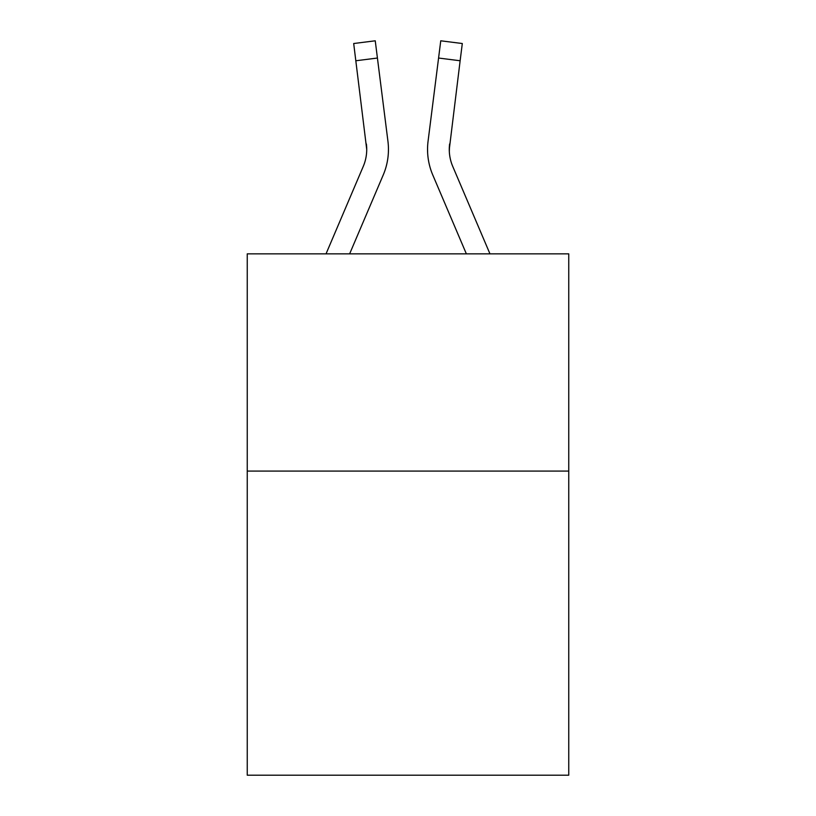 <?xml version="1.0" encoding="UTF-8"?>
<svg xmlns="http://www.w3.org/2000/svg" width="816" height="816" viewBox="0 0 816 816"><rect width="100%" height="100%" fill="white"/><g stroke="black" fill="none" stroke-linecap="round" stroke-linejoin="round"><path stroke-width="1.22" d="M568.752 471.087L568.752 775.2L247.248 775.2L247.248 253.858L568.752 253.858L568.752 471.087L247.248 471.087M366.731 149.491L366.384 143.963A43.442 43.442 -1.2 0 1 363.253 166.433A43.442 43.442 -1.2 0 0 366.731 149.491A43.442 43.442 -1.2 0 1 363.253 166.433A43.442 43.442 -1.2 0 0 366.731 149.491A43.442 43.442 -1.2 0 1 363.253 166.433A43.442 43.442 -1.2 0 0 366.731 149.491A43.442 43.442 -1.2 0 1 363.253 166.433A43.442 43.442 -1.2 0 0 366.731 149.491A43.442 43.442 -1.2 0 1 363.253 166.433L326.033 253.858L363.253 166.433A43.442 43.442 0 0 0 366.731 149.491L353.695 43.523L375.248 40.8L377.42 58.038L355.868 60.761M388.375 152.592L388.447 149.705M349.636 253.858L383.245 174.94A65.168 65.168 -1.2 0 0 387.937 141.239L377.42 58.038M489.967 253.858L452.747 166.433A43.442 43.442 0 0 1 449.269 149.481L460.132 60.761L438.58 58.038L440.752 40.8L462.305 43.523L460.132 60.761M432.755 174.94L466.364 253.858L432.755 174.94A65.168 65.168 0 0 1 428.063 141.239L438.58 58.038M449.32 151.531L449.616 143.963A43.442 43.442 0 0 0 452.747 166.433A43.442 43.442 0 0 1 449.269 149.491L449.616 143.963M452.747 166.433A43.442 43.442 0 0 1 449.269 149.491A43.442 43.442 0 0 0 452.747 166.433A43.442 43.442 0 0 1 449.269 149.491A43.442 43.442 0 0 0 452.747 166.433A43.442 43.442 0 0 1 449.269 149.491A43.442 43.442 0 0 0 452.747 166.433A43.442 43.442 0 0 1 449.269 149.491M427.625 152.592L427.553 149.379M353.695 43.523L375.248 40.8M440.752 40.8L462.305 43.523"/></g></svg>

